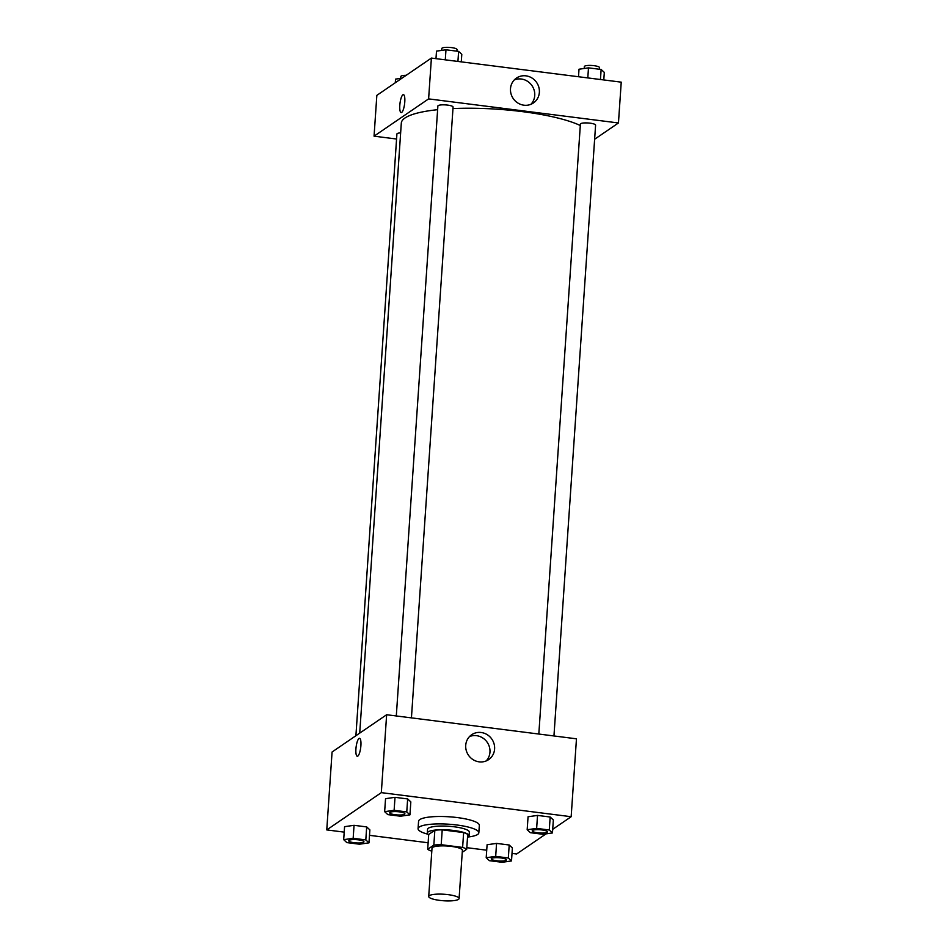 <?xml version="1.0" encoding="UTF-8"?>
<svg xmlns="http://www.w3.org/2000/svg" width="948" height="948" viewBox="0 0 948 948"><rect width="100%" height="100%" fill="white"/><g stroke="black" fill="none" stroke-linecap="round" stroke-linejoin="round"><path stroke-width="1.42" d="M458.5 899.368A15.227 3.259 3.9 0 1 441.673 900.6A15.227 3.259 3.9 0 1 428.709 896.476A15.227 3.259 3.9 0 1 444.126 894.26A15.227 3.259 3.9 0 1 459.093 898.55A15.227 3.259 3.9 0 1 458.5 899.368M428.709 896.476L432.004 848.247A15.227 3.259 3.9 0 1 447.409 846.031A15.227 3.259 3.9 0 1 462.387 850.32L459.093 898.55M427.69 849.301L428.697 834.465L434.848 830.258A20.453 4.385 3.9 0 1 442.218 829.856L463.631 832.581L462.624 847.417L441.199 844.704A20.453 4.385 3.9 0 0 433.84 845.095L427.69 849.301A20.453 4.385 3.9 0 0 431.755 851.15L431.802 851.162M462.245 852.299L466.7 849.266A20.453 4.385 3.9 0 0 462.624 847.417M463.631 832.581A20.453 4.385 3.9 0 1 467.708 834.43L466.7 849.266M467.506 837.416A20.939 4.479 -176.1 0 0 469.094 835.863A20.939 4.479 -176.1 0 0 448.511 829.974A20.939 4.479 -176.1 0 0 427.311 833.019A20.939 4.479 -176.1 0 0 428.674 834.773M427.311 833.019L427.572 829.31A20.939 4.479 3.9 0 1 448.76 826.265A20.939 4.479 3.9 0 1 469.343 832.154L469.094 835.863M442.218 829.856L441.199 844.704M434.848 830.258L433.84 845.095M427.939 834.216A30.454 6.518 3.9 0 1 418.068 828.659A30.454 6.518 3.9 0 1 448.902 824.227A30.454 6.518 3.9 0 1 478.835 832.806A30.454 6.518 3.9 0 1 477.662 834.441A30.454 6.518 3.9 0 1 468.312 836.977M418.068 828.659L418.578 821.241A30.454 6.518 3.9 0 1 449.399 816.809A30.454 6.518 3.9 0 1 479.344 825.388L478.835 832.806M552.708 829.322L571.158 816.714L381.321 792.635L326.764 829.915L344.207 832.131M369.495 835.33L428.129 842.772M466.807 847.678L486.727 850.202M512.015 853.413L516.601 853.994L546.06 833.861M511.505 860.938L512.382 847.95L509.206 845L496.562 843.4L487.094 844.739L486.206 857.727L489.381 860.677L502.025 862.289L511.505 860.938L508.329 857.987L495.686 856.376L486.206 857.727M368.985 842.855L369.862 829.879L366.686 826.917L354.042 825.317L344.574 826.668L343.686 839.655L346.861 842.606L359.517 844.206L368.985 842.855L365.81 839.904L353.166 838.305L343.686 839.655M409.939 814.865L410.828 801.89L407.652 798.939L395.008 797.327L385.54 798.678L384.651 811.666L387.827 814.616L400.471 816.216L409.939 814.865L406.763 811.915L394.119 810.315L384.651 811.666M552.459 832.948L553.348 819.961L550.172 817.01L537.528 815.41L528.06 816.761L527.171 829.737L530.347 832.688L542.991 834.299L552.459 832.948L549.283 829.998L536.639 828.386L527.171 829.737M360.904 745.578A9.042 2.311 97.2 0 1 357.266 756.243A9.042 2.311 97.2 0 1 356.116 746.988A9.042 2.311 97.2 0 1 359.541 738.314A9.042 2.311 97.2 0 1 360.904 745.578M571.158 816.714L576.467 738.812L386.642 714.733L381.321 792.635M386.642 714.733L332.073 752.001L326.764 829.915M359.553 738.314A9.042 2.311 -82.8 0 0 356.116 746.988A9.042 2.311 -82.8 0 0 357.278 756.243M479.155 761.848A15.061 14.196 -124.3 0 1 466.25 750.461A15.061 14.196 -124.3 0 1 471.666 734.736A15.061 14.196 -124.3 0 1 491.882 739.167A15.061 14.196 -124.3 0 1 488.658 759.609A15.061 14.196 -124.3 0 1 479.155 761.848M486.17 760.948A15.061 14.196 55.7 0 0 487.236 742.331A15.061 14.196 55.7 0 0 469.509 736.572M359.719 733.124L401.312 123.086A95.167 20.382 3.9 0 1 437.632 109.684M452.966 108.57A95.167 20.382 3.9 0 1 580.306 125.527M553.952 735.956L595.593 125.124A7.608 1.635 -176.1 0 0 589.111 123.062A7.608 1.635 -176.1 0 0 580.697 123.678A7.608 1.635 -176.1 0 0 580.401 124.093L538.82 734.036M355.903 735.731L396.916 134A7.608 1.635 3.9 0 1 400.637 132.862M396.3 715.953L437.881 106.01A7.608 1.635 3.9 0 1 445.584 104.908A7.608 1.635 3.9 0 1 453.073 107.053L411.432 717.873M396.584 139.024L374.057 136.168L376.842 95.357L431.399 58.077L428.615 98.888L374.057 136.168M594.633 139.238L618.452 122.967L428.615 98.888M618.452 122.967L621.236 82.156L431.399 58.077M539.365 92.347A15.061 14.196 -124.3 0 1 533.428 102.953A15.061 14.196 -124.3 0 1 513.212 98.533A15.061 14.196 -124.3 0 1 516.435 78.092A15.061 14.196 -124.3 0 1 531.947 77.997A15.061 14.196 -124.3 0 1 539.365 92.347M401.691 112.421A9.042 2.311 97.2 0 1 401.146 112.587A9.042 2.311 97.2 0 1 399.997 103.32A9.042 2.311 97.2 0 1 403.421 94.646A9.042 2.311 97.2 0 1 404.701 102.905A9.042 2.311 97.2 0 1 401.691 112.421M530.927 104.292A15.061 14.196 55.7 0 0 534.731 95.523A15.061 14.196 55.7 0 0 514.278 79.916M403.433 94.646A9.042 2.311 -82.8 0 0 399.997 103.32A9.042 2.311 -82.8 0 0 401.158 112.587M603.793 79.94L604.314 72.415L601.139 69.465L588.483 67.865L579.015 69.216L578.505 76.729M601.139 69.465L600.451 79.513M588.483 67.865L587.807 77.914M584.193 68.469L584.324 66.585A7.608 1.635 3.9 0 1 592.026 65.483A7.608 1.635 3.9 0 1 599.515 67.628L599.397 69.251M461.273 61.869L461.795 54.344L458.619 51.393L445.975 49.782L436.495 51.133L435.985 58.658M458.619 51.393L457.931 61.442M445.975 49.782L445.287 59.831M441.673 50.398L441.804 48.514A7.608 1.635 3.9 0 1 449.506 47.4A7.608 1.635 3.9 0 1 456.995 49.545L456.877 51.168M401.94 78.21L395.541 79.122L395.292 82.749M400.708 78.388L400.838 76.492A7.608 1.635 3.9 0 1 406.182 75.307M532.219 830.827L532.219 830.851A7.608 1.635 3.9 0 1 532.219 830.827A7.608 1.635 3.9 0 1 539.922 829.713A7.608 1.635 3.9 0 1 547.411 831.858A7.608 1.635 3.9 0 1 547.411 831.882A7.608 1.635 3.9 0 1 547.115 832.297A7.608 1.635 3.9 0 1 538.701 832.913A7.608 1.635 3.9 0 1 532.219 830.851A7.608 1.635 3.9 0 1 539.922 829.749A7.608 1.635 3.9 0 1 547.411 831.894L547.411 831.894M553.348 819.961L550.172 817.01L549.283 829.998M550.172 817.01L537.528 815.41L536.639 828.386M537.528 815.41L528.06 816.761M389.699 812.744L389.699 812.78A7.608 1.635 3.9 0 1 389.699 812.744A7.608 1.635 3.9 0 1 397.402 811.642A7.608 1.635 3.9 0 1 404.891 813.787A7.608 1.635 3.9 0 1 404.891 813.799A7.608 1.635 3.9 0 1 404.595 814.225A7.608 1.635 3.9 0 1 396.181 814.842A7.608 1.635 3.9 0 1 389.699 812.78A7.608 1.635 3.9 0 1 397.402 811.666A7.608 1.635 3.9 0 1 404.891 813.811L404.891 813.811M410.828 801.89L407.652 798.939L406.763 811.915M407.652 798.939L395.008 797.327L394.119 810.315M395.008 797.327L385.54 798.678M491.265 858.817L491.254 858.841A7.608 1.635 3.9 0 1 491.265 858.817A7.608 1.635 3.9 0 1 498.968 857.703A7.608 1.635 3.9 0 1 506.457 859.848A7.608 1.635 3.9 0 1 506.445 859.86L506.445 859.883A7.608 1.635 3.9 0 1 506.149 860.286A7.608 1.635 3.9 0 1 497.736 860.903A7.608 1.635 3.9 0 1 491.254 858.841A7.608 1.635 3.9 0 1 498.968 857.739A7.608 1.635 3.9 0 1 506.445 859.883M512.382 847.95L509.206 845L508.329 857.987M509.206 845L496.562 843.4L495.686 856.376M496.562 843.4L487.094 844.739M348.746 840.734L348.734 840.769A7.608 1.635 3.9 0 1 348.746 840.734A7.608 1.635 3.9 0 1 356.448 839.632A7.608 1.635 3.9 0 1 363.937 841.777A7.608 1.635 3.9 0 1 363.925 841.788L363.925 841.8A7.608 1.635 3.9 0 1 363.629 842.215A7.608 1.635 3.9 0 1 355.216 842.831A7.608 1.635 3.9 0 1 348.734 840.769A7.608 1.635 3.9 0 1 356.448 839.655A7.608 1.635 3.9 0 1 363.925 841.8M369.862 829.879L366.686 826.917L365.81 839.904M366.686 826.917L354.042 825.317L353.166 838.305M354.042 825.317L344.574 826.668"/></g></svg>
